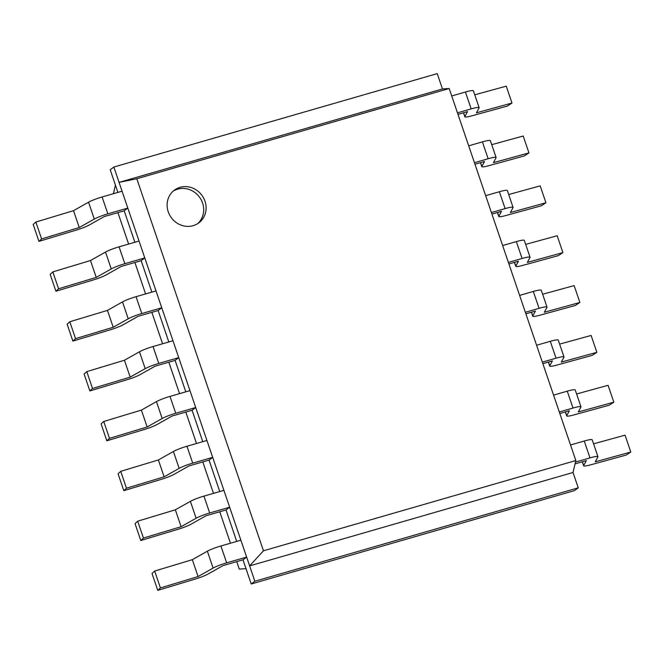 <?xml version="1.0" encoding="UTF-8"?>
<svg xmlns="http://www.w3.org/2000/svg" width="664" height="664" viewBox="0 0 664 664"><rect width="100%" height="100%" fill="white"/><g stroke="black" fill="none" stroke-linecap="round" stroke-linejoin="round"><path stroke-width="1" d="M593.566 443.826L625.056 435.169L630.8 452.043L595.243 461.82L597.907 456.923A12.251 1.527 161.2 0 0 597.949 456.691A12.251 1.527 161.2 0 0 589.981 457.894L575.472 462.086M597.949 456.691L592.197 439.817A12.251 1.527 161.2 0 0 584.229 441.02L570.534 444.98M575.041 463.904L586.345 460.642L583.689 465.539A12.251 1.527 161.2 0 0 583.648 465.771A12.251 1.527 161.2 0 0 590.669 464.833L626.227 455.056L630.8 452.043M576.593 393.968L608.083 385.311L613.826 402.185L578.269 411.962L580.934 407.065A12.251 1.527 161.2 0 0 580.975 406.833A12.251 1.527 161.2 0 0 573.007 408.036L559.304 411.995M580.975 406.833L575.223 389.959A12.251 1.527 161.2 0 0 567.255 391.162L553.56 395.121M559.827 413.539L569.372 410.784L566.716 415.681A12.251 1.527 161.2 0 0 566.674 415.913A12.251 1.527 161.2 0 0 573.696 414.975L609.253 405.198L613.826 402.185M246.626 557.079L242.991 559.827L223.029 565.595L208.006 574.069A12.251 1.527 -18.8 0 1 195.423 579.008L157.758 590.379L160.414 587.93L198.071 576.551L213.102 568.077A12.251 1.527 -18.8 0 1 226.665 562.848L246.626 557.079L240.874 540.206L220.913 545.974L226.665 562.848M157.758 590.379L152.014 573.505L154.662 571.048L192.328 559.677L207.359 551.203A12.251 1.527 -18.8 0 1 220.913 545.974M192.328 559.677L198.071 576.551M154.662 571.048L160.414 587.93M229.653 507.221L226.017 509.969L206.056 515.737L191.033 524.211A12.251 1.527 -18.8 0 1 178.45 529.15L140.785 540.521L143.441 538.072L181.098 526.693L196.129 518.219A12.251 1.527 -18.8 0 1 209.691 512.99L229.653 507.221L223.901 490.347L203.939 496.116L209.691 512.99M140.785 540.521L135.041 523.647L137.689 521.19L175.354 509.819L190.385 501.345A12.251 1.527 -18.8 0 1 203.939 496.116M175.354 509.819L181.098 526.693M137.689 521.19L143.441 538.072M559.619 344.11L591.109 335.453L596.853 352.327L561.296 362.104L563.96 357.207A12.251 1.527 161.2 0 0 564.002 356.975A12.251 1.527 161.2 0 0 556.034 358.178L542.33 362.137M564.002 356.975L558.25 340.101A12.251 1.527 161.2 0 0 550.29 341.304L536.587 345.263M542.853 363.681L552.398 360.925L549.742 365.822A12.251 1.527 161.2 0 0 549.701 366.055A12.251 1.527 161.2 0 0 556.722 365.117L592.28 355.34L596.853 352.327M542.646 294.252L574.136 285.595L579.88 302.469L544.322 312.246L546.987 307.349A12.251 1.527 161.2 0 0 547.028 307.117A12.251 1.527 161.2 0 0 539.06 308.32L525.357 312.279M547.028 307.117L541.276 290.243A12.251 1.527 161.2 0 0 533.316 291.446L519.613 295.405M525.88 313.823L535.433 311.067L532.769 315.964A12.251 1.527 161.2 0 0 532.727 316.197A12.251 1.527 161.2 0 0 539.749 315.259L575.306 305.481L579.88 302.469M525.672 244.393L557.162 235.737L562.906 252.611L527.349 262.388L530.013 257.491A12.251 1.527 161.2 0 0 530.055 257.258A12.251 1.527 161.2 0 0 522.087 258.462L508.383 262.421M530.055 257.258L524.311 240.385A12.251 1.527 161.2 0 0 516.343 241.588L502.64 245.547M508.906 263.965L518.459 261.209L515.795 266.106A12.251 1.527 161.2 0 0 515.754 266.339A12.251 1.527 161.2 0 0 522.775 265.401L558.333 255.623L562.906 252.611M508.699 194.535L540.189 185.878L545.933 202.752L510.375 212.53L513.04 207.633A12.251 1.527 161.2 0 0 513.081 207.4A12.251 1.527 161.2 0 0 505.113 208.604L491.41 212.563M513.081 207.4L507.337 190.526A12.251 1.527 161.2 0 0 499.369 191.73L485.666 195.689M491.941 214.107L501.486 211.351L498.822 216.248A12.251 1.527 161.2 0 0 498.78 216.481A12.251 1.527 161.2 0 0 505.802 215.543L541.359 205.765L545.933 202.752M491.725 144.677L523.215 136.02L528.959 152.894L493.402 162.672L496.066 157.775A12.251 1.527 161.2 0 0 496.108 157.542A12.251 1.527 161.2 0 0 488.14 158.746L474.436 162.705M496.108 157.542L490.364 140.668A12.251 1.527 161.2 0 0 482.396 141.872L468.693 145.831M474.967 164.249L484.512 161.493L481.848 166.39A12.251 1.527 161.2 0 0 481.807 166.623A12.251 1.527 161.2 0 0 488.829 165.685L524.386 155.907L528.959 152.894M474.752 94.819L506.242 86.162L511.986 103.036L476.437 112.814L479.093 107.917A12.251 1.527 161.2 0 0 479.134 107.684A12.251 1.527 161.2 0 0 471.166 108.888L457.463 112.847M479.134 107.684L473.39 90.81A12.251 1.527 161.2 0 0 465.422 92.014L451.719 95.973M457.994 114.391L467.539 111.635L464.875 116.532A12.251 1.527 161.2 0 0 464.833 116.764A12.251 1.527 161.2 0 0 471.855 115.827L507.412 106.049L511.986 103.036M212.679 457.363L209.044 460.111L189.082 465.879L174.059 474.353A12.251 1.527 -18.8 0 1 161.477 479.292L123.811 490.663L126.467 488.214L164.124 476.835L179.155 468.361A12.251 1.527 -18.8 0 1 192.718 463.132L212.679 457.363L206.936 440.489L186.974 446.258L192.718 463.132M123.811 490.663L118.067 473.789L120.723 471.332L158.381 459.961L173.412 451.487A12.251 1.527 -18.8 0 1 186.974 446.258M158.381 459.961L164.124 476.835M120.723 471.332L126.467 488.214M195.706 407.505L192.079 410.252L172.117 416.021L157.086 424.495A12.251 1.527 -18.8 0 1 144.503 429.434L106.838 440.805L109.494 438.348L147.151 426.977L162.182 418.503A12.251 1.527 -18.8 0 1 175.744 413.274L195.706 407.505L189.962 390.631L170.001 396.4L175.744 413.274M106.838 440.805L101.094 423.931L103.75 421.474L141.407 410.103L156.438 401.629A12.251 1.527 -18.8 0 1 170.001 396.4M141.407 410.103L147.151 426.977M103.75 421.474L109.494 438.348M178.732 357.647L175.105 360.394L155.144 366.154L140.112 374.629A12.251 1.527 -18.8 0 1 127.529 379.576L89.864 390.947L92.52 388.49L130.185 377.119L145.208 368.644A12.251 1.527 -18.8 0 1 158.771 363.416L178.732 357.647L172.989 340.773L153.027 346.542L158.771 363.416M89.864 390.947L84.12 374.073L86.776 371.616L124.434 360.245L139.465 351.771A12.251 1.527 -18.8 0 1 153.027 346.542M124.434 360.245L130.185 377.119M86.776 371.616L92.52 388.49M161.759 307.789L158.132 310.536L138.17 316.296L123.139 324.771A12.251 1.527 -18.8 0 1 110.556 329.717L72.891 341.088L75.547 338.632L113.212 327.261L128.235 318.786A12.251 1.527 -18.8 0 1 141.797 313.557L161.759 307.789L156.015 290.915L136.054 296.683L141.797 313.557M72.891 341.088L67.147 324.215L69.803 321.758L107.46 310.387L122.491 301.912A12.251 1.527 -18.8 0 1 136.054 296.683M107.46 310.387L113.212 327.261M69.803 321.758L75.547 338.632M144.785 257.931L141.158 260.678L121.197 266.438L106.165 274.913A12.251 1.527 -18.8 0 1 93.582 279.859L55.917 291.23L58.573 288.774L96.239 277.403L111.261 268.928A12.251 1.527 -18.8 0 1 124.824 263.699L144.785 257.931L139.042 241.057L119.08 246.825L124.824 263.699M55.917 291.23L50.173 274.356L52.829 271.9L90.487 260.529L105.518 252.054A12.251 1.527 -18.8 0 1 119.08 246.825M90.487 260.529L96.239 277.403M52.829 271.9L58.573 288.774M127.812 208.073L124.185 210.82L104.223 216.58L89.192 225.054A12.251 1.527 -18.8 0 1 76.609 230.001L38.944 241.372L41.6 238.916L79.265 227.544L94.288 219.07A12.251 1.527 -18.8 0 1 107.85 213.841L127.812 208.073L122.068 191.199L102.107 196.967L107.85 213.841M38.944 241.372L33.2 224.498L35.856 222.042L73.521 210.671L88.544 202.196A12.251 1.527 -18.8 0 1 102.107 196.967M73.521 210.671L79.265 227.544M35.856 222.042L41.6 238.916M180.085 187.323A20.418 18.957 52.9 0 0 174.3 190.211A20.418 18.957 52.9 0 0 169.619 214.995A20.418 18.957 52.9 0 0 193.141 225.677A20.418 18.957 52.9 0 0 198.926 222.78A20.418 18.957 52.9 0 0 203.607 198.005A20.418 18.957 52.9 0 0 180.085 187.323M197.681 223.643A20.418 18.957 52.9 0 0 200.794 199.117A20.418 18.957 52.9 0 0 177.67 189.149A20.418 18.957 52.9 0 0 173.13 191.182M242.991 559.827L251.216 583.988L254.851 581.241L119.063 182.376L442.456 88.959L449.188 88.519L136.809 178.757L263.459 550.788L575.837 460.55L449.188 88.519M117.91 192.402L110.216 169.776L113.843 167.037L119.063 182.376L136.809 178.757M124.185 210.82L134.883 242.26M141.158 260.678L151.857 292.118M158.132 310.536L168.83 341.977M175.105 360.394L185.804 391.835M192.079 410.252L202.777 441.693M209.044 460.111L219.751 491.551M226.017 509.969L236.724 541.409M245.995 568.65L239.264 569.081L236.733 561.636M230.466 543.218L219.759 511.778M213.493 493.36L202.786 461.92M196.519 443.502L185.812 412.062M179.546 393.644L168.839 362.204M162.572 343.786L151.865 312.346M145.599 293.928L134.892 262.488M128.625 244.07L117.918 212.629M251.216 583.988L574.609 490.571L578.244 487.824L573.015 472.486L575.837 460.55M113.843 167.037L437.236 73.621L442.456 88.959M115.436 185.123L113.411 193.697M263.459 550.788L249.622 565.902L573.015 472.486M578.244 487.824L254.851 581.241M584.229 441.02L589.981 457.894M582.403 461.779L583.689 465.539M567.255 391.162L573.007 408.036M565.429 411.921L566.716 415.681M207.359 551.203L213.102 568.077M190.385 501.345L196.129 518.219M550.29 341.304L556.034 358.178M548.464 362.063L549.742 365.822M533.316 291.446L539.06 308.32M531.49 312.204L532.769 315.964M516.343 241.588L522.087 258.462M514.517 262.346L515.795 266.106M499.369 191.73L505.113 208.604M497.543 212.488L498.822 216.248M482.396 141.872L488.14 158.746M480.57 162.63L481.848 166.39M465.422 92.014L471.166 108.888M463.596 112.772L464.875 116.532M173.412 451.487L179.155 468.361M156.438 401.629L162.182 418.503M139.465 351.771L145.208 368.644M122.491 301.912L128.235 318.786M105.518 252.054L111.261 268.928M88.544 202.196L94.288 219.07M582.303 461.812L583.648 465.771M565.33 411.954L566.674 415.913M548.356 362.096L549.701 366.055M531.383 312.238L532.727 316.197M514.409 262.38L515.754 266.339M497.436 212.522L498.78 216.481M480.462 162.663L481.807 166.623M463.489 112.805L464.833 116.764"/></g></svg>
